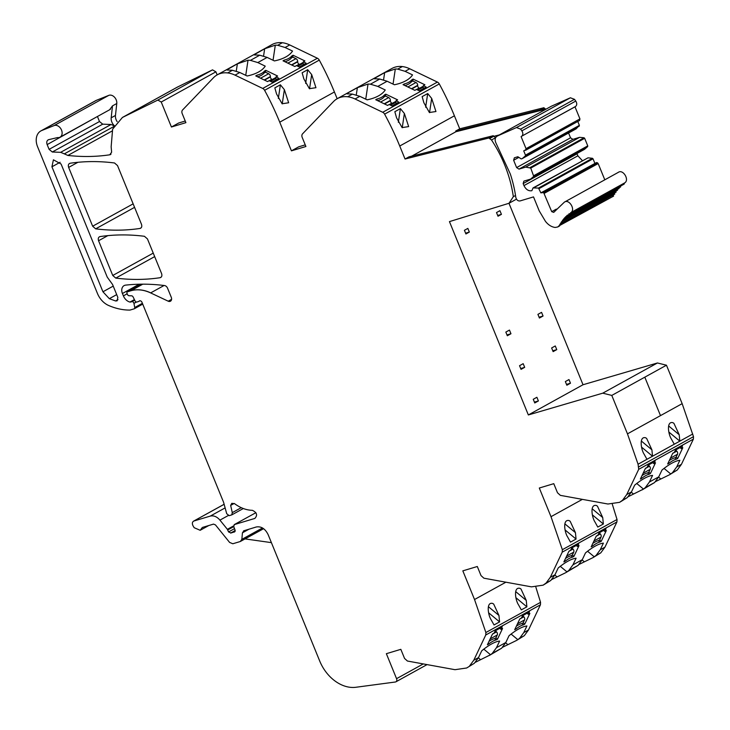 <?xml version="1.0" encoding="UTF-8"?>
<svg xmlns="http://www.w3.org/2000/svg" width="730" height="730" viewBox="0 0 730 730"><rect width="100%" height="100%" fill="white"/><g stroke="black" fill="none" stroke-linecap="round" stroke-linejoin="round"><path stroke-width="1.09" d="M271.396 542.636L245.098 538.904M243.601 530.838L256.294 526.978C261.249 526.157 265.191 528.712 268.138 534.643L319.704 661.006A36.208 26.718 -118.9 0 0 355.902 687.268L395.313 682.012A2.902 2.135 -118.9 0 0 395.888 681.829A2.902 2.135 -118.9 0 0 396.554 678.672L386.362 653.688L400.834 649.335L404.548 658.423L407.422 661.033L455.009 669.693L466.671 667.996L474.336 663.278L478.506 657.593L481.718 650.832A43.453 13.742 129.7 0 1 499.621 641.049L496.473 647.674L492.303 653.35L490.533 654.746L483.808 649.162M475.321 662.32L490.533 654.746M466.671 667.996L474.336 663.278M489.228 655.531L501.638 648.203L505.808 642.519L509.011 635.757A43.453 13.742 129.7 0 1 526.914 625.966L523.775 632.591L528.483 629.999L524.313 635.675L516.521 640.456L517.826 639.663L511.1 634.078M523.775 632.591L519.605 638.275L517.826 639.663M502.614 647.236L516.521 640.456M528.483 629.999L540.437 604.796L540.556 602.332L535.866 587.166M515.526 195.476L513.336 196.68L509.002 203.278L449.452 221.61L528.347 414.95L602.752 393.169L611.786 395.414L627.471 433.857L638.066 464.216L638.704 469.326L626.741 494.529L622.571 500.214L619.615 502.331L607.953 504.019L560.366 495.36L557.492 492.759L553.778 483.671L539.306 488.023L551.004 516.685L562.346 549.699L562.228 552.163L550.274 577.366L546.104 583.042L543.138 585.159L531.476 586.856L483.899 578.197L481.015 575.596L477.311 566.507L462.829 570.851L474.527 599.522L485.879 632.527L485.76 634.99L473.797 660.194L469.627 665.879M489.045 641.296A21.727 6.871 -50.3 0 1 494.593 638.595L495.88 637.883L497.468 639.206L496.181 639.909A21.727 6.871 129.7 0 0 488.689 644.052L487.412 644.754L492.522 633.987L494.119 633.102L495.369 630.474L502.213 626.696L500.972 629.324L499.566 628.156M497.468 639.206L502.568 628.439L500.972 629.324M516.347 626.221A21.727 6.871 -50.3 0 1 521.895 623.52L523.173 622.809L524.76 624.123L523.474 624.834A21.727 6.871 129.7 0 0 515.991 628.968L514.705 629.68L519.815 618.912L521.421 618.027L522.662 615.399L529.515 611.621L528.264 614.249L526.859 613.081M524.76 624.123L529.87 613.355L528.264 614.249M492.695 603.436C485.924 601.639 488.105 615.308 491.135 619.788L494.018 624.962L499.585 621.896L498.955 615.463L493.708 604.121L492.695 603.436M519.997 588.362C513.217 586.555 515.398 600.233 518.437 604.705L521.32 609.888L526.877 606.822L526.257 600.389L521.001 589.046L519.997 588.362M551.789 579.483L565.695 572.703L578.105 565.367L582.275 559.691L585.487 552.92A43.453 13.742 129.7 0 1 603.391 543.138L600.242 549.763L596.072 555.448L592.997 557.62L600.781 552.847L604.951 547.162L616.914 521.959L617.033 519.495L612.333 504.339M579.091 564.409L592.997 557.62M543.138 585.159L550.812 580.45L554.983 574.765L558.185 568.004A43.453 13.742 129.7 0 1 576.089 558.213L572.95 564.837L568.779 570.522L565.695 572.703M565.522 558.468A21.727 6.871 -50.3 0 1 571.07 555.767L572.347 555.055L573.935 556.37L572.648 557.081A21.727 6.871 129.7 0 0 565.166 561.215L563.879 561.927L568.989 551.159L570.595 550.274L571.836 547.646L578.689 543.868L577.439 546.487L576.034 545.328M573.935 556.37L579.045 545.602L577.439 546.487M592.815 543.394A21.727 6.871 -50.3 0 1 598.363 540.684L599.649 539.981L601.237 541.295L599.951 542.007A21.727 6.871 129.7 0 0 592.459 546.14L591.181 546.843L596.282 536.085L597.888 535.19L599.138 532.572L605.982 528.785L604.741 531.413L603.336 530.254M601.237 541.295L606.338 530.527L604.741 531.413M575.432 532.635L576.052 539.059L570.495 542.135L567.611 536.952C564.573 532.471 562.401 518.802 569.172 520.599L570.176 521.293L575.432 532.635L564.856 523.848M602.724 517.561L603.354 523.985L597.788 527.06L594.904 521.877C591.875 517.397 589.694 503.727 596.465 505.525L597.478 506.209L602.724 517.561L592.149 508.773M619.615 502.331L627.28 497.614L631.45 491.929L634.662 485.167A43.453 13.742 129.7 0 1 652.565 475.385L649.417 482.01L645.247 487.686L643.477 489.082L636.752 483.497M628.265 496.655L643.477 489.082M642.172 489.867L654.582 482.539L658.752 476.854L661.955 470.093A43.453 13.742 129.7 0 1 679.858 460.301L676.719 466.926L681.428 464.335L677.258 470.011L669.465 474.792L670.77 473.998L664.044 468.414M676.719 466.926L672.549 472.611L670.77 473.998M655.558 481.572L669.465 474.792M681.428 464.335L693.381 439.122L693.5 436.668L682.158 403.654L660.495 415.616L682.158 403.654L666.463 365.21L644.809 377.173L660.495 415.616L644.809 377.173L666.463 365.21L657.429 362.974L602.752 393.169M641.989 475.632A21.727 6.871 -50.3 0 1 647.537 472.93L648.824 472.219L650.412 473.542L649.125 474.245A21.727 6.871 129.7 0 0 641.633 478.387L640.356 479.09L645.457 468.322L647.063 467.437L648.313 464.809L655.157 461.031L653.916 463.659L652.51 462.491M650.412 473.542L655.513 462.774L653.916 463.659M669.291 460.557A21.727 6.871 -50.3 0 1 674.839 457.856L676.117 457.144L677.705 458.458L676.418 459.17A21.727 6.871 129.7 0 0 668.936 463.304L667.649 464.015L672.759 453.248L674.365 452.363L675.606 449.735L682.459 445.957L681.209 448.585L679.803 447.417M677.705 458.458L682.815 447.691L681.209 448.585M673.836 423.281L672.941 422.697C666.161 420.891 668.342 434.569 671.381 439.04L674.264 444.223L692.743 434.012M646.534 438.365L645.639 437.772C638.869 435.965 641.049 449.643 644.079 454.124L646.962 459.298L674.264 444.223M673.945 423.382L679.201 434.724L679.822 441.148L668.908 432.078M646.652 438.456L651.899 449.799L652.529 456.232L641.606 447.161M611.786 395.414L644.809 377.173M528.347 414.95L583.024 384.746L657.429 362.974M508.974 203.287L583.024 384.746M538.393 400.952L536.897 397.284L533.256 399.292L534.752 402.96L538.393 400.952L534.415 402.139M524.678 367.345L523.182 363.677L519.541 365.693L521.038 369.353L524.678 367.345L520.709 368.541M510.964 333.747L509.467 330.079L505.835 332.086L507.332 335.754L510.964 333.747L506.994 334.942M469.344 232.067L465.913 233.965L464.417 230.297L467.848 228.408L469.344 232.067L465.603 233.189M570.477 383.223L568.98 379.554L565.348 381.571L566.845 385.23L570.477 383.223L566.507 384.418M556.762 349.624L555.265 345.956L551.634 347.964L553.13 351.632L556.762 349.624L552.792 350.82M543.056 316.026L539.415 318.034L537.919 314.365L541.56 312.358L543.056 316.026L539.087 317.212M501.428 214.346L498.006 216.235L496.51 212.567L499.931 210.678L501.428 214.346L497.696 215.469M509.002 203.278L516.484 199.144M495.533 137.842A106.452 78.548 -118.9 0 0 495.488 137.769A2.893 2.135 -118.9 0 0 493.553 136.373L489.574 138.563L491.509 139.968A106.452 78.548 -118.9 0 1 513.336 196.68M545.748 109.217A2.893 2.135 -118.9 0 0 544.252 108.368L540.191 110.613L539.935 109.938L544.005 107.693L459.717 128.818L455.657 131.062L539.935 109.938M544.252 108.368L544.005 107.693M399.739 146.018L454.416 115.814A235.489 173.758 -118.9 0 0 439.287 83.941L384.601 114.145A235.489 173.758 -118.9 0 1 399.739 146.018L405.041 159.021L409.019 156.822L493.298 135.698L489.319 137.897L489.574 138.563M455.657 131.062L455.931 131.728L545.921 109.171M454.416 115.814L459.717 128.818M400.396 108.633L394.839 111.699L396.554 117.804L402.102 127.595L408.654 126.6L404.374 113.478L400.396 108.633L398.343 122.311M427.698 93.549L422.132 96.625L423.856 102.72L429.395 112.511L435.956 111.526L431.676 98.404L427.698 93.549L425.645 107.228M384.601 114.145A3.659 2.701 -118.9 0 0 382.721 112.283L355.045 98.979A29.054 21.435 -118.9 0 0 347.653 96.771A28.972 21.371 -118.9 0 0 337.287 98.66A28.972 21.371 -118.9 0 0 333.455 101.616L302.558 133.836A3.623 2.674 -118.9 0 0 302.202 137.413L305.906 146.502L291.434 150.845L298.707 146.83L305.24 144.868M439.277 83.941A3.659 2.701 -118.9 0 0 437.398 82.079L382.721 112.283M405.104 71.33L409.722 68.775A29.054 21.435 -118.9 0 0 402.339 66.567L397.713 69.113L405.104 71.33L412.532 74.898A43.453 21.115 8.5 0 1 394.41 84.753L387.137 81.249L379.746 79.041L370.42 84.196L377.812 86.405L385.23 89.972A43.453 21.115 8.5 0 1 367.117 99.828L359.835 96.333L352.444 94.115A28.972 21.371 -118.9 0 0 350.044 93.987L346.686 93.759L347.954 92.874L357.371 87.682L368.02 84.059L365.748 99.171M409.722 68.775L437.398 82.079M396.007 100.749L398.89 102.127L392.046 105.914L389.163 104.527L387.557 105.412L375.731 99.727L377.018 99.024A21.727 10.558 8.5 0 0 384.509 94.882L385.787 94.179L397.613 99.855L396.007 100.749L395.724 102.62L396.938 103.204M419.339 90.839L426.183 87.053L423.3 85.665L424.906 84.78L413.089 79.096L411.802 79.807A21.727 10.558 8.5 0 1 404.32 83.941L403.033 84.653L414.85 90.337L416.456 89.452L419.339 90.839M379.746 79.041A28.972 21.371 -118.9 0 0 377.346 78.904L373.979 78.685L384.664 72.599L395.313 68.985L393.05 84.096M397.713 69.113A28.972 21.371 -118.9 0 0 395.313 68.985M402.339 66.567A28.972 21.371 -118.9 0 0 391.964 68.456L337.287 98.66M370.42 84.196A28.972 21.371 -118.9 0 0 368.02 84.059M291.434 150.845L279.736 122.175L334.413 91.98L337.169 98.723M279.736 122.175A235.489 173.758 -118.9 0 0 264.598 90.31A3.659 2.701 -118.9 0 0 262.718 88.449L235.042 75.144A29.054 21.435 -118.9 0 0 227.65 72.927A28.972 21.371 -118.9 0 0 217.285 74.816A28.972 21.371 -118.9 0 0 213.452 77.772L182.555 110.002A3.623 2.674 -118.9 0 0 182.199 113.579L185.904 122.658L171.431 127.011L178.704 122.996L185.237 121.025M334.413 91.98A235.489 173.758 -118.9 0 0 319.284 60.106A3.659 2.701 -118.9 0 0 317.395 58.245L262.718 88.449M280.393 84.799L274.836 87.865L276.551 93.96L282.099 103.76L288.651 102.766L284.371 89.644L280.393 84.799L278.34 98.468M307.695 69.715L302.129 72.79L303.853 78.886L309.392 88.677L315.953 87.691L311.673 74.569L307.695 69.715L305.642 83.393M285.101 47.496L289.719 44.941A29.054 21.435 -118.9 0 0 282.337 42.732L277.71 45.278L285.101 47.496L292.529 51.063A43.453 21.115 8.5 0 1 274.407 60.919L267.134 57.414L259.743 55.206L250.417 60.362L257.809 62.57L265.227 66.138A43.453 21.115 8.5 0 1 247.114 75.993L239.832 72.498L232.441 70.281A28.972 21.371 -118.9 0 0 230.041 70.153L226.683 69.925L237.369 63.838L248.018 60.225L245.745 75.336M289.719 44.941L317.395 58.245M276.004 76.906L278.887 78.292L272.044 82.079L269.16 80.692L267.554 81.578L255.728 75.893L257.015 75.181A21.727 10.558 8.5 0 0 264.506 71.047L265.784 70.335L277.61 76.02L276.004 76.906L275.721 78.785L276.935 79.369M299.337 66.996L306.18 63.218L303.297 61.831L304.903 60.946L293.086 55.261L291.799 55.973A21.727 10.558 8.5 0 1 284.317 60.106L283.03 60.818L294.847 66.503L296.453 65.609L299.337 66.996M259.743 55.206A28.972 21.371 -118.9 0 0 257.343 55.069L253.976 54.85L264.661 48.764L275.31 45.15L273.047 60.262M277.71 45.278A28.972 21.371 -118.9 0 0 275.31 45.15M282.337 42.732A28.972 21.371 -118.9 0 0 271.962 44.621L217.285 74.816M250.417 60.362A28.972 21.371 -118.9 0 0 248.018 60.225M217.166 74.889L215.916 71.823L212.512 69.87L177.883 86.852A36.217 26.718 -118.9 0 0 177.025 87.29L122.43 117.448A36.217 26.718 -118.9 0 0 122.366 117.484L157.835 100.074L161.23 102.027L171.431 127.011M114.272 125.624A7.601 5.612 61.1 0 1 111.544 121.216A7.601 5.612 61.1 0 1 111.188 117.813L115.468 115.45A7.601 5.612 61.1 0 0 117.156 121.627M109.719 109.619L112.493 105.877L111.188 117.813M97.446 116.49L47.149 144.595C46.337 142.113 46.829 140.461 48.618 139.667L57.57 137.578A6.515 4.809 -118.9 0 0 60.024 137.167A6.515 4.809 -118.9 0 0 61.22 129.402A6.515 4.809 -118.9 0 0 54.12 125.569L41.783 130.497L96.46 100.293L108.797 95.365A6.515 4.809 -118.9 0 1 114.391 97.081A6.515 4.809 -118.9 0 1 116.773 103.514L115.468 115.45M41.783 130.497A14.481 10.685 -118.9 0 0 40.898 130.916A14.481 10.685 -118.9 0 0 37.558 146.703L97.437 293.442A18.104 13.359 -118.9 0 0 108.56 305.45A68.976 50.89 -118.9 0 0 129.694 310.077A3.623 2.674 -118.9 0 0 130.305 309.985L134.137 308.836A1.451 1.068 -118.9 0 0 134.731 307.549L133.946 303.388A1.816 1.341 -118.9 0 0 131.847 301.663L130.561 302.056A1.816 1.341 -118.9 0 1 129.949 302.065A8.696 6.415 -118.9 0 1 123.397 295.878L122.421 293.496A7.245 5.347 -118.9 0 1 124.091 285.613A7.245 5.347 -118.9 0 1 125.615 285.129A253.748 187.227 -118.9 0 1 164.533 285.549A3.623 2.674 -118.9 0 1 167.553 288.177L171.267 297.274A3.623 2.674 -118.9 0 1 170.428 301.225A3.623 2.674 -118.9 0 1 168.238 301.198L150.636 292.912A39.958 29.483 -118.9 0 0 136.884 289.828A39.876 29.428 -118.9 0 0 130.779 290.796L127.522 291.772A1.451 1.068 -118.9 0 0 127.029 293.423L127.431 294.4A1.816 1.332 -118.9 0 0 129.046 295.723L131.582 295.823A1.807 1.332 -118.9 0 1 133.134 297L135.013 300.879A1.816 1.332 -118.9 0 0 136.921 302.01L138.335 301.59A3.632 2.683 -118.9 0 0 138.727 301.426A3.632 2.683 -118.9 0 0 139.147 301.107A2.172 1.606 -118.9 0 1 139.403 300.924A2.172 1.606 -118.9 0 1 141.921 302.165L223.608 502.34L226.701 513.701L229.174 515.663L231.766 514.887L232.286 512.633L241.265 507.669M96.46 100.293A14.481 10.685 -118.9 0 0 95.575 100.722L40.898 130.916M141.191 227.769L139.959 228.454C141.666 227.915 142.177 226.528 141.474 224.274L117.53 165.6L114.51 162.972C99.289 161.047 84.507 161.129 70.162 163.237C68.456 163.766 67.945 165.153 68.647 167.416L92.646 226.218L95.666 228.846C110.878 230.726 125.642 230.598 139.959 228.454L140.635 228.225M161.293 277.026L160.062 277.71C161.768 277.181 162.279 275.785 161.576 273.531L147.451 238.92L144.43 236.292C129.21 234.366 114.428 234.467 100.092 236.575C98.377 237.095 97.875 238.491 98.568 240.745L112.748 275.475L115.769 278.103C130.98 279.982 145.744 279.855 160.062 277.71L160.737 277.482M48.162 139.85L48.618 139.667M97.546 116.754L99.49 121.527L49.092 149.358L47.149 144.595M114.747 126.025L111.033 124.501L102.72 124.164L99.49 121.527M102.72 124.164L52.323 152.004L49.092 149.358M52.323 152.004L60.636 152.333L111.033 124.501M113.761 126.564L64.34 153.866L60.636 152.333M64.34 153.866L67.872 155.444C82.244 157.032 96.214 156.822 109.783 154.796L110.458 154.568M110.495 154.55L109.783 154.796L111.626 152.178L111.142 146.83L112.63 129.128L122.439 117.448A36.217 26.718 -118.9 0 1 123.288 117.001L177.883 86.852M405.041 159.021L489.319 137.897M493.298 135.698L493.553 136.373L499.283 134.931M100.092 236.575L99.408 236.803M70.162 163.237L69.487 163.465M61.092 164.04L53.418 159.806L51.93 166.787L102.948 291.781L109.327 298.679L115.596 300.97L117.11 300.842L117.84 297.402L112.575 284.508L107.237 277.126L61.092 164.04M494.593 638.595L496.181 639.909M488.014 643.486L488.689 644.052M515.307 628.402L515.991 628.968M521.895 623.52L523.474 624.834M488.662 612.826L499.585 621.896M515.955 597.742L526.877 606.822M571.07 555.767L572.648 557.081M564.482 560.649L565.166 561.215M591.784 545.575L592.459 546.14M598.363 540.684L599.951 542.007M565.139 529.989L576.052 539.059M592.432 514.915L603.354 523.985M647.537 472.93L649.125 474.245M640.958 477.821L641.633 478.387M668.251 462.738L668.936 463.304M674.839 457.856L676.418 459.17M385.787 94.179L385.504 96.05L384.226 96.761L384.509 94.882M376.835 100.256L377.018 99.024M413.089 79.096L412.806 80.975L411.519 81.687L411.802 79.807M404.128 85.182L404.32 83.941M423.3 85.665L423.026 87.545L424.24 88.129M265.784 70.335L265.501 72.215L264.224 72.927L264.506 71.047M256.832 76.422L257.015 75.181M293.086 55.261L292.803 57.141L291.516 57.852L291.799 55.973M284.125 61.347L284.317 60.106M303.297 61.831L303.023 63.711L304.237 64.295M243.318 508.527L231.766 514.887M243.993 530.673L242.442 532.809L241.84 539.379L240.289 541.514L232.815 543.759L229.594 542.417L215.459 524.907L213.525 524.104L202.356 527.462L200.175 530.29L194.18 527.708L193.021 525.801C191.917 523.474 192.218 521.877 193.906 521.01L210.258 516.101C213.698 515.298 216.929 516.639 219.94 520.125L227.377 529.332L228.554 531.942L230.945 532.964L233.892 532.079L235.042 530.062L233.728 526.567L234.366 524.578L254.843 518.428C257.754 515.225 256.933 512.524 252.37 510.325C246.338 510.179 240.425 507.97 234.64 503.727L231.811 503.317L230.653 505.397L232.286 512.633M234.175 524.66L255.901 512.688L234.175 524.66M235.06 531.431L233.892 532.079L234.595 531.969M230.716 533.137L235.17 530.591M224.165 504.257L193.523 521.174L224.174 504.302M202.356 527.462L203.643 527.069M263.594 528.693L240.289 541.514M411.519 81.687A21.727 10.558 -171.5 0 1 404.949 85.574M412.806 80.975L415.972 82.499L407.869 86.979M419.586 88.257L419.157 88.056A2.172 1.606 -118.9 0 1 417.688 85.647L417.697 85.319A2.537 1.871 -118.9 0 0 415.972 82.499M423.199 86.341A2.537 1.871 -118.9 0 0 422.779 86.496L416.976 89.699M291.516 57.852A21.727 10.558 -171.5 0 1 284.946 61.74M292.803 57.141L295.969 58.665L287.866 63.145M299.583 64.422L299.163 64.222A2.172 1.606 -118.9 0 1 297.685 61.813L297.694 61.475A2.537 1.871 -118.9 0 0 295.969 58.665M303.196 62.506A2.537 1.871 -118.9 0 0 302.786 62.652L296.973 65.864M676.117 457.144L677.486 454.252A2.537 1.871 61.1 0 0 676.783 451.14L676.546 450.885A2.172 1.606 61.1 0 1 675.916 449.844M599.649 539.981L601.018 537.088A2.537 1.871 61.1 0 0 600.315 533.968L600.069 533.712A2.172 1.606 61.1 0 1 599.449 532.672M523.173 622.809L524.542 619.925A2.537 1.871 61.1 0 0 523.839 616.804L523.602 616.549A2.172 1.606 61.1 0 1 522.972 615.509M384.226 96.761A21.727 10.558 -171.5 0 1 377.647 100.649M385.504 96.05L388.679 97.583L380.576 102.054M392.284 103.341L391.864 103.14A2.172 1.606 -118.9 0 1 390.395 100.722L390.395 100.393A2.537 1.871 -118.9 0 0 388.679 97.583M395.906 101.415A2.537 1.871 -118.9 0 0 395.487 101.57L389.683 104.773M264.224 72.927A21.727 10.558 -171.5 0 1 257.644 76.814M265.501 72.215L268.676 73.739L260.574 78.219M272.281 79.506L271.861 79.296A2.172 1.606 -118.9 0 1 270.392 76.887L270.392 76.559A2.537 1.871 -118.9 0 0 268.676 73.739M275.904 77.581A2.537 1.871 -118.9 0 0 275.484 77.736L269.68 80.939M648.824 472.219L650.193 469.335A2.537 1.871 61.1 0 0 649.49 466.214L649.244 465.959A2.172 1.606 61.1 0 1 648.623 464.919M572.347 555.055L573.725 552.163A2.537 1.871 61.1 0 0 573.014 549.051L572.776 548.787A2.172 1.606 61.1 0 1 572.147 547.755M495.88 637.883L497.249 635A2.537 1.871 61.1 0 0 496.546 631.879L496.3 631.623A2.172 1.606 61.1 0 1 495.679 630.583M411.729 156.138L455.931 131.728M513.628 160.253L516.621 167.59L518.993 169.123L525.709 167.106L530.756 168.082L533.739 176.386L530.61 179.106L523.885 181.122L523.154 183.586L523.967 185.593C525.928 189.544 528.557 191.251 531.86 190.703L533.046 187.92L538.503 188.057L540.866 192.866L543.631 192.537L551.725 211.654L553.732 212.375L564.39 202.137C569.117 198.624 575.87 209.793 570.76 212.667L570.258 213.872L569.309 213.662L568.451 215.213L567.548 215.049L564.308 218.197L558.988 225.862L557.711 226.984L555.129 227.459C551.46 226.939 548.221 224.895 545.429 221.309L539.233 210.897L533.511 196.899L520.034 200.942C517.917 201.142 516.502 199.929 515.791 197.301A109.016 80.437 -118.9 0 0 510.306 173.977L496.236 143.627C494.465 140.014 494.867 137.468 497.449 135.99L516.475 127.568L520.59 129.1L521.85 130.843C523.209 133.088 523.154 134.877 521.704 136.209L575.012 106.835L579.939 118.899L579.602 120.477L523.729 150.864L525.472 155.143L579.383 125.368L576.152 128.827L522.242 158.602L521.211 158.912L517.853 156.74L514.367 157.789L513.628 160.253L518.838 157.379M551.36 106.215L497.011 136.191L551.36 106.215L570.385 97.783L574.501 99.326L575.76 101.059C577.12 103.313 577.065 105.102 575.614 106.434L575.012 106.835M559.819 224.466L613.72 194.691L612.899 196.087M613.601 196.114L558.988 225.862M614.952 192.674L614.112 194.025M561.042 222.449L561.972 221.938M614.797 194.043L560.202 223.809M616.293 190.767L615.372 192.045M562.383 220.542L563.195 220.095M616.111 192.09L561.461 221.82M617.726 188.979L616.74 190.174M563.815 218.754L564.573 218.334M617.525 190.247L562.83 219.949M619.268 187.3L618.219 188.422M565.358 217.075L566.078 216.682M619.04 188.522L565.13 218.297L564.308 218.197M620.911 185.749L619.788 186.789M567 215.523L567.684 215.149M620.655 186.916L566.745 216.691L565.878 216.564M622.699 184.9L568.451 215.213M568.725 214.1L569.391 213.735M570.55 212.804L624.451 183.029L624.159 184.088L570.258 213.872M564.39 202.137L618.301 172.362C623.028 168.849 629.78 180.018 624.661 182.892L624.451 183.029M540.866 192.866L596.583 162.544L598.162 163.566L604.796 179.808M539.114 188.577L593.025 158.802L594.777 163.091M538.503 188.057L592.413 158.282L593.025 158.802M534.077 187.61L587.988 157.826L592.413 158.282M533.046 187.92L587.988 157.826M523.154 183.586L577.065 153.811L577.877 155.819L582.403 160.655M530.61 179.106L584.52 149.331L587.65 146.611L533.739 176.386M533.84 175.647L587.75 145.872L587.65 146.611M530.756 168.082L584.666 138.308L587.75 145.872M530.135 167.553L584.046 137.778L584.666 138.308M525.709 167.106L579.62 137.331L584.046 137.778M518.993 169.123L572.895 139.348L579.62 137.331M516.621 167.59L570.532 137.815L572.895 139.348M568.57 133.015L570.532 137.815M525.472 155.143L525.372 155.892L579.282 126.107M525.372 155.892L522.242 158.602M577.795 121.481L579.383 125.368M521.101 136.61L526.029 148.674L525.536 150.316M423.281 663.917L396.554 678.672M492.303 653.35L501.638 648.203M519.605 638.275L524.313 635.675M496.473 647.674L505.808 642.519M485.76 634.99L540.437 604.796M473.797 660.194L478.506 657.593M485.879 632.527L540.556 602.332M474.527 599.522L505.89 582.202M568.779 570.522L578.105 565.367M596.072 555.448L600.781 552.847M546.104 583.042L550.812 580.45M600.242 549.763L604.951 547.162M572.95 564.837L582.275 559.691M562.228 552.163L616.914 521.959M550.274 577.366L554.983 574.765M562.346 549.699L617.033 519.495M551.004 516.685L582.367 499.366M645.247 487.686L654.582 482.539M622.571 500.214L627.28 497.614M672.549 472.611L677.258 470.011M649.417 482.01L658.752 476.854M638.704 469.326L693.381 439.122M626.741 494.529L631.45 491.929M638.823 466.862L693.5 436.668M638.066 464.216L646.962 459.298M627.471 433.857L660.495 415.616M495.488 137.769L491.509 139.968M377.812 86.405L387.137 81.249M355.045 98.979L359.835 96.333M352.444 94.115L347.653 96.771M319.284 60.106L264.598 90.31M257.809 62.57L267.134 57.414M235.042 75.144L239.832 72.498M232.441 70.281L227.65 72.927M215.916 71.823L161.23 102.027M157.835 100.074L212.512 69.87M109.865 154.751L111.015 154.112M67.872 155.444L111.964 131.09M116.773 103.514L112.493 105.877M108.797 95.365L54.12 125.569M142.706 304.1L134.429 308.671M142.386 303.315L134.731 307.549M136.4 302.037L133.946 303.388M134.649 300.121L131.847 301.663M134.521 299.866L130.561 302.056M134.393 299.61L129.949 302.065M127.184 293.788L123.397 295.878M139.22 284.216L122.421 293.496M171.577 299.346L168.238 301.198M150.636 292.912L164.067 285.494M150.718 292.867A39.831 29.392 -118.9 0 0 136.966 289.783A39.831 29.392 -118.9 0 0 130.871 290.75L130.779 290.796M142.77 284.18L130.871 290.75M141.264 284.189L127.522 291.772M139.695 300.806L139.147 301.107M95.666 228.846L134.566 207.357M92.646 226.218L133.143 203.852M68.647 167.416L77.9 162.297M115.769 278.103L154.669 256.613M112.748 275.475L153.245 253.109M98.568 240.745L107.83 235.635M60.115 162.27L51.93 166.787M113.223 286.105L102.948 291.781M116.7 294.61L109.327 298.679M118.023 299.629L115.596 300.97M478.369 657.885L480.358 659.537M505.662 642.802L507.651 644.453M488.388 606.685L498.964 615.463M515.681 591.601L526.257 600.389M584.128 561.625L582.139 559.974M587.577 551.25L594.302 556.835M556.826 576.7L554.837 575.048M560.275 566.325L567 571.909M631.313 492.221L633.302 493.872M658.606 477.137L660.595 478.789M668.625 425.937L679.201 434.724M641.332 441.02L651.899 449.799M402.239 127.732L404.374 113.478M429.541 112.648L431.676 98.404M375.083 78.904L375.247 77.8M384.664 72.599L383.579 79.862M347.79 93.978L347.954 92.874M357.371 87.682L356.276 94.937M282.236 103.888L284.371 89.644M309.538 88.814L311.673 74.569M255.08 55.06L255.254 53.965M264.661 48.764L263.576 56.018M227.787 70.144L227.952 69.04M237.369 63.838L236.274 71.102M230.653 505.397L234.193 503.445M232.87 532.143L235.179 530.865M228.554 531.942L234.512 528.648M227.733 529.943L233.746 526.622M227.377 529.332L233.591 525.901M219.94 520.125L228.234 515.544M210.258 516.101L224.876 508.034M241.84 539.379L262.499 527.963M242.442 532.809L249.076 529.14M417.697 85.319L411.51 88.731M423.071 87.217L417.834 90.109M419.157 88.056L416.556 89.498M417.688 85.647L411.829 88.887M297.694 61.475L291.507 64.897M303.069 63.382L297.831 66.275M299.163 64.222L296.553 65.663M297.685 61.813L291.827 65.043M670.432 458.157L677.486 454.252M672.686 453.403L676.783 451.14M674.538 451.989L676.546 450.885M593.955 540.985L601.018 537.088M596.209 536.231L600.315 533.968M598.071 534.816L600.069 533.712M517.488 623.822L524.542 619.925M519.742 619.067L523.839 616.804M521.594 617.653L523.602 616.549M390.395 100.393L384.217 103.806M395.769 102.3L390.541 105.193M391.864 103.14L389.263 104.572M390.395 100.722L384.537 103.961M270.392 76.559L264.214 79.971M275.767 78.466L270.538 81.349M271.861 79.296L269.26 80.738M270.392 76.887L264.534 80.127M643.13 473.232L650.193 469.335M645.384 468.477L649.49 466.214M647.245 467.063L649.244 465.959M566.663 556.068L573.725 552.163M568.916 551.314L573.014 549.051M570.769 549.9L572.776 548.787M490.186 638.896L497.249 635M492.449 634.142L496.546 631.879M494.301 632.727L496.3 631.623M516.475 127.568L570.385 97.783M570.76 212.667L624.661 182.892M551.725 211.654L556.333 209.108M544.252 193.34L598.162 163.566M543.631 192.537L597.542 162.763M542.673 192.319L596.583 162.544M523.967 185.593L577.877 155.819M525.828 150.161L579.447 120.541M526.029 148.674L579.939 118.899M521.704 136.209L575.614 106.434M521.85 130.843L575.76 101.059M520.59 129.1L574.501 99.326M427.068 664.601L395.888 681.829M110.422 109.327L60.024 137.167M142.715 304.118L134.293 308.772M141.228 284.189L127.367 291.845M139.904 300.778L138.727 301.426M231.392 532.635L235.16 530.546M200.175 530.29L208.807 525.518M675.433 450.109L680.004 447.581M598.956 532.946L603.537 530.418M522.488 615.773L527.06 613.246M648.13 465.183L652.711 462.656M571.663 548.02L576.235 545.492M495.186 630.857L499.767 628.329M559.627 225.926L557.711 226.984"/></g></svg>
